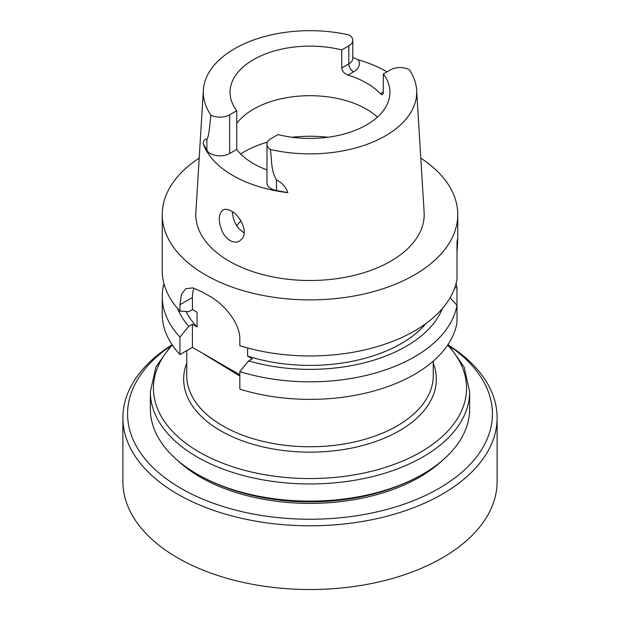 <?xml version="1.0" encoding="UTF-8"?>
<svg xmlns="http://www.w3.org/2000/svg" width="620" height="620" viewBox="0 0 620 620"><rect width="100%" height="100%" fill="white"/><g stroke="black" fill="none" stroke-linecap="round" stroke-linejoin="round"><path stroke-width="0.93" d="M239.839 374.767L192.409 347.378L179.955 354.57A147.762 85.312 180 0 1 162.239 314.061L162.239 296.523A147.762 85.312 0 0 0 179.955 337.032L188.767 326.337L192.409 324.237L197.083 326.934A129.007 74.477 0 0 1 186.031 311.519M456.057 283.58A147.762 85.312 0 0 1 456.986 287.757L456.986 322.819A147.762 85.312 180 0 1 239.839 389.143L239.839 371.597A147.762 85.312 0 0 0 456.986 305.28L450.081 297.794M244.148 233.004L238.715 228.555L235.522 223.789L233.36 218.271L232.213 211.606M242.428 238.336C247.837 231.151 240.297 215.721 231.376 211.087C227.982 209.157 225.153 208.808 222.882 210.04C218.294 214.024 218.085 221.162 222.254 231.438C224.269 235.569 226.889 238.607 230.129 240.56C233.585 242.459 236.739 242.621 239.599 241.048L242.428 238.336M347.99 75.059C344.325 73.718 342.232 71.347 341.736 67.936L341.736 49.918L348.828 45.826A13.524 7.804 180 0 0 352.788 40.3A13.524 7.804 180 0 0 349.161 34.976A106.694 61.597 180 0 0 203.376 90.094L195.874 212.242A114.196 65.929 180 0 0 229.253 261.19A114.196 65.929 180 0 0 355.562 275.032A114.196 65.929 180 0 0 424.127 212.242L416.625 90.094A106.694 61.597 180 0 1 270.359 149.467A13.748 7.936 180 0 1 266.98 144.251A13.748 7.936 180 0 1 271.01 138.64L278.039 134.579A79.941 46.151 0 0 0 389.941 92.279A79.941 46.151 0 0 0 383.369 73.958L383.23 93.473L382.137 94.798L380.331 93.728A79.941 46.151 0 0 0 347.99 75.059L353.478 71.889A20.096 11.602 0 0 0 358.19 59.784A108.128 62.426 180 0 1 387.019 71.85M236.731 123.388A79.941 46.151 180 0 1 303.792 95.821A79.941 46.151 180 0 1 377.44 117.056M341.736 49.918A79.941 46.151 180 0 0 230.059 92.279A79.941 46.151 180 0 0 236.731 110.732L236.731 149.451A79.941 46.151 0 0 0 266.98 169.895M383.369 73.958L390.461 69.859A13.524 7.804 0 0 1 409.246 69.665A106.694 61.597 180 0 1 416.625 90.094M236.731 110.732L229.695 114.785A13.748 7.936 0 0 1 210.947 115.165A106.694 61.597 180 0 1 203.376 90.094M236.731 149.451L229.695 153.512L229.695 114.785M266.98 144.251L266.98 182.977A13.748 7.936 180 0 0 276.481 190.526L287.82 192.65A109.066 62.969 180 0 1 232.88 175.522A109.066 62.969 180 0 1 203.213 143.801L206.894 150.35A13.748 7.936 0 0 0 229.695 153.512M420.802 158.131A147.762 85.312 180 0 1 457.762 214.574A147.762 85.312 180 0 1 366.544 293.392A147.762 85.312 180 0 1 205.514 274.9A147.762 85.312 180 0 1 162.239 214.574L162.239 270.646A147.762 85.312 0 0 0 179.955 311.155L179.955 304.73L192.409 297.546L192.409 309.574L188.767 311.674L179.955 311.155M456.986 252.572C457.854 239.367 457.854 235.972 456.986 242.381L456.986 279.403A147.762 85.312 0 0 1 239.839 345.728L239.839 339.303C240.072 322.834 223.696 303.591 208.948 295.794A147.762 85.312 180 0 1 205.514 293.872A147.762 85.312 180 0 1 202.19 291.896L192.828 287.889L185.729 288.695L181.42 294.485L179.955 304.73M162.239 214.574A147.762 85.312 180 0 1 199.198 158.131M457.762 214.574L457.762 239.413L456.986 242.381M197.083 326.934L197.083 312.271L192.409 309.574M426.033 323.469A129.007 74.477 0 0 1 247.613 356.105L247.613 347.983M247.613 356.105L252.286 358.81L248.643 360.91A135.873 78.445 0 0 0 442.409 308.512M177.591 308.512A135.873 78.445 0 0 0 188.767 326.337M163.944 283.58A147.762 85.312 0 0 0 162.239 296.523M456.986 287.757L454.708 287.905M179.955 337.032L179.955 354.57M248.643 360.91L239.839 371.597M270.359 149.467C271.971 159.425 270.669 170.539 276.481 179.909C282.061 182.737 285.843 186.992 287.82 192.65M203.213 143.801C203.848 139.663 205.073 138.306 206.894 139.733C209.374 135.152 209.746 123.496 210.947 115.165M352.788 57.42L358.19 59.784M193.944 288.145A37.564 21.684 -120 0 0 192.409 297.546M192.409 324.237L192.409 347.378M240.909 220.891A79.941 46.151 0 0 0 236.979 225.316A79.941 46.151 0 0 0 236.638 225.765M239.839 376.053L203.965 354.175A123.256 71.16 180 0 1 203.67 353.881M197.114 474.122A159.642 92.171 0 0 0 422.887 474.122A159.642 92.171 0 0 0 469.642 408.944L469.642 391.778A159.642 92.171 180 0 1 310 483.949A159.642 92.171 180 0 1 150.358 391.778L150.358 408.944A159.642 92.171 0 0 0 197.114 474.122L198.113 474.695L197.114 474.122M178.056 460.838A154.946 89.458 0 0 0 200.438 477.191A154.946 89.458 0 0 0 419.562 477.191A154.946 89.458 0 0 0 441.944 460.838M422.887 474.122L421.887 474.695A158.232 91.357 180 0 1 198.113 474.695M169.733 346.603A182.419 105.315 0 0 0 181.009 488.405A182.419 105.315 0 0 0 432.93 491.738A182.419 105.315 0 0 0 450.267 346.603M122.892 417.764L122.892 481.492A187.108 108.027 0 0 0 177.692 557.876A187.108 108.027 0 0 0 381.602 581.296A187.108 108.027 0 0 0 497.108 481.492L497.108 417.764A187.108 108.027 180 0 1 381.602 517.568A187.108 108.027 180 0 1 177.692 494.156A187.108 108.027 180 0 1 122.892 417.764A187.108 108.027 180 0 1 170.516 345.759M449.485 345.759A187.108 108.027 180 0 1 497.108 417.764M383.369 91.977L380.331 93.728M352.788 40.3L352.788 58.319A13.524 7.804 180 0 1 348.828 63.844L341.736 67.936M353.478 71.889A6.572 3.798 -120 0 1 348.828 63.844L348.828 45.826M206.894 150.35L206.894 139.733M276.481 190.526L276.481 179.909M240.599 153.9A94.093 54.328 180 0 1 267.483 142.119M292.082 137.252A94.093 54.328 180 0 1 327.918 137.252M433.256 361.119L433.256 375.596A123.256 71.16 180 0 1 310 446.757A123.256 71.16 180 0 1 186.744 375.596L186.744 350.649M433.256 363.165A126.341 72.943 180 0 1 310 452.143A126.341 72.943 180 0 1 186.744 363.165M447.632 345.1A156.55 90.388 180 0 1 310 478.562A156.55 90.388 180 0 1 172.368 345.1M398.497 485.832A154.946 89.458 180 0 1 221.503 485.832M171.864 344.356L155.891 367.048L150.358 391.778M469.642 391.778L464.109 367.048L448.136 344.356"/></g></svg>
